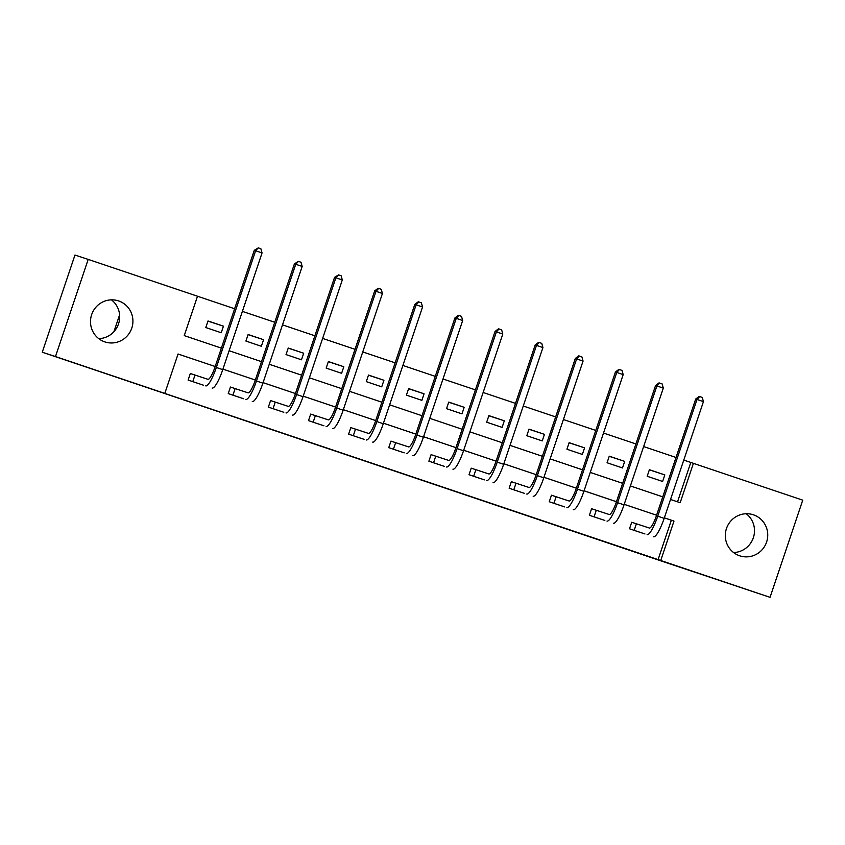 <?xml version="1.0" encoding="UTF-8"?>
<svg xmlns="http://www.w3.org/2000/svg" width="845" height="845" viewBox="0 0 845 845"><rect width="100%" height="100%" fill="white"/><g stroke="black" fill="none" stroke-linecap="round" stroke-linejoin="round"><path stroke-width="1.27" d="M431.879 483.593L472.566 497.209L431.879 483.593M111.434 299.838A21.611 21.167 -71.9 0 1 98.749 338.644M118.606 300.926A21.611 21.167 -71.9 0 1 131.799 328.082A21.611 21.167 -71.9 0 1 104.812 341.887A21.611 21.167 -71.9 0 1 91.619 314.731A21.611 21.167 -71.9 0 1 118.606 300.926M746.251 513.739A21.611 21.167 -71.9 0 1 733.566 552.535M753.423 514.816A21.611 21.167 -71.9 0 1 766.626 541.972A21.611 21.167 -71.9 0 1 739.639 555.788A21.611 21.167 -71.9 0 1 726.436 528.632A21.611 21.167 -71.9 0 1 753.423 514.816M320.234 445.949L358.819 458.877L320.234 445.949M677.532 501.824L690.787 462.447L802.75 500.155L770.048 597.32L661.624 561.101L42.25 352.228L55.485 356.558L88.186 259.394L197.508 296.225L184.252 335.613L221.379 348.129M770.048 597.32L660.727 560.488L673.983 521.09L664.339 517.837M178.063 354.002L215.19 366.508L178.063 354.023L164.807 393.39L162.155 392.524L660.727 560.488M164.807 393.39L55.485 356.558M393.094 470.517L437.34 485.336L393.094 470.517M385.626 468.014L353.78 457.272L385.626 468.014M119.599 314.847L113.948 331.631M658.086 559.622L671.342 520.224L664.328 517.869M624.212 504.317L656.586 515.228L624.202 504.338M616.449 501.729L584.075 490.818M543.958 477.277L576.332 488.188L543.948 477.298M503.831 463.757L536.205 474.668L503.821 463.778M463.704 450.237L496.078 461.148L463.694 450.258M423.577 436.717L455.951 447.628L423.567 436.738M415.814 434.129L383.44 423.218M343.323 409.677L375.698 420.588L343.313 409.698M303.197 396.157L335.571 407.068L303.186 396.178M263.07 382.637L295.444 393.548L263.059 382.658M222.943 369.117L255.317 380.028L222.932 369.138M635.894 523.636L631.722 522.231L629.504 528.79L644.957 533.955M595.767 510.116L591.595 508.711L589.377 515.27L604.83 520.435M555.64 496.596L551.468 495.191L549.25 501.75L564.703 506.915M515.513 483.076L511.341 481.671L509.134 488.23L524.576 493.395M475.386 469.556L471.214 468.151L469.007 474.71L484.449 479.875M435.259 456.036L431.087 454.631L428.88 461.19L444.322 466.355M395.133 442.516L390.96 441.111L388.753 447.67L404.195 452.835M355.006 428.996L350.833 427.591L348.626 434.15L364.068 439.315M314.879 415.476L310.707 414.071L308.499 420.63L323.941 425.795M274.752 401.956L270.58 400.551L268.372 407.11L283.814 412.275M234.625 388.436L230.453 387.031L228.245 393.59L243.687 398.755M194.498 374.916L190.326 373.511L188.118 380.07L203.56 385.236M690.787 462.447L683.774 460.092M676.021 457.472L643.647 446.572M635.894 443.952L603.52 433.052M595.767 430.432L563.393 419.532M555.64 416.912L523.266 406.012M515.513 403.392L483.139 392.492M475.386 389.872L443.012 378.972M435.259 376.352L402.885 365.452M395.133 362.832L362.758 351.932M355.006 349.312L322.632 338.412M314.879 335.792L282.505 324.892M274.752 322.272L242.378 311.372M234.625 308.752L197.498 296.246M664.825 474.901L649.393 469.704L647.185 476.274L662.617 481.47L664.825 474.901L649.351 469.841M624.698 461.381L609.266 456.184L607.059 462.754L622.49 467.95L624.698 461.381L609.224 456.321M584.571 447.861L569.139 442.664L566.932 449.234L582.363 454.43L584.571 447.861L569.097 442.801M544.444 434.341L529.012 429.144L526.805 435.714L542.236 440.91L544.444 434.341L528.97 429.281M504.317 420.821L488.885 415.624L486.678 422.194L502.11 427.39L504.317 420.821L488.843 415.761M464.19 407.301L448.758 402.104L446.551 408.674L461.983 413.87L464.19 407.301L448.716 402.241M424.063 393.781L408.631 388.584L406.424 395.154L421.856 400.35L424.063 393.781L408.589 388.721M383.936 380.261L368.504 375.064L366.297 381.634L381.729 386.83L383.936 380.261L368.462 375.201M343.82 366.741L328.378 361.544L326.17 368.114L341.602 373.31L343.82 366.741L328.335 361.681M303.693 353.221L288.251 348.024L286.043 354.583L301.475 359.79L303.693 353.221L288.208 348.161M263.566 339.701L248.124 334.504L245.916 341.063L261.348 346.27L263.566 339.701L248.081 334.641M223.439 326.181L208.007 320.984L205.789 327.543L221.221 332.75L223.439 326.181L207.954 321.121M42.25 352.228L74.951 255.063L88.186 259.394M670.518 499.458L680.172 502.712L693.428 463.313M229.132 350.738L261.506 361.649M269.259 364.258L301.633 375.169M309.386 377.778L341.76 388.689M349.513 391.298L381.887 402.209M389.64 404.818L422.014 415.729M429.767 418.338L462.141 429.249M469.894 431.858L502.268 442.769M510.021 445.378L542.395 456.289M550.148 458.898L582.522 469.809M590.264 472.418L622.649 483.329M630.391 485.938L662.776 496.849M616.459 501.708L584.085 490.797M415.825 434.108L383.45 423.197M671.342 520.224L673.983 521.09M422.838 480.541L433.221 483.953L422.838 480.541M373.258 463.82L388.985 469.102L373.279 463.747M640.763 532.582L633.687 530.195M631.711 522.242L649.34 528.03A13.858 2.788 -71.4 0 0 656.407 515.767L695.688 399.041L699.164 396.4L702.269 397.446L703.441 401.639L664.159 518.365A20.776 4.183 108.6 0 1 653.555 536.765M703.441 401.639L697.009 399.474L657.727 516.2A20.776 4.183 108.6 0 1 647.122 534.6M699.692 396.58L697.009 399.474L695.688 399.041M636.38 523.794L634.172 530.364M600.637 519.062L593.56 516.675M591.585 508.722L609.213 514.51A13.858 2.788 -71.4 0 0 616.28 502.247L655.562 385.521L659.037 382.88L662.142 383.926L663.314 388.119L624.032 504.845A20.776 4.183 108.6 0 1 613.428 523.245M663.314 388.119L656.882 385.954L617.6 502.68A20.776 4.183 108.6 0 1 607.006 521.08M659.565 383.06L656.882 385.954L655.562 385.521M596.264 510.274L594.046 516.844M560.51 505.542L553.433 503.155M551.458 495.202L569.086 500.99A13.858 2.788 -71.4 0 0 576.153 488.727L615.435 372.001L618.91 369.36L622.015 370.406L623.188 374.599L583.906 491.325A20.776 4.183 108.6 0 1 573.301 509.725M623.188 374.599L616.755 372.434L577.473 489.16A20.776 4.183 108.6 0 1 566.879 507.56M619.438 369.54L616.755 372.434L615.435 372.001M556.137 496.754L553.919 503.324M520.383 492.022L513.306 489.635M511.331 481.682L528.959 487.47A13.858 2.788 -71.4 0 0 536.026 475.207L575.308 358.481L578.783 355.84L581.888 356.886L583.061 361.079L543.779 477.805A20.776 4.183 108.6 0 1 533.174 496.205M583.061 361.079L576.628 358.914L537.346 475.64A20.776 4.183 108.6 0 1 526.752 494.04M579.311 356.02L576.628 358.914L575.308 358.481M516.01 483.234L513.792 489.804M480.256 478.502L473.179 476.115M471.204 468.162L488.832 473.95A13.858 2.788 -71.4 0 0 495.899 461.687L535.181 344.961L538.656 342.32L541.761 343.366L542.934 347.559L503.652 464.285A20.776 4.183 108.6 0 1 493.047 482.685M542.934 347.559L536.501 345.394L497.219 462.12A20.776 4.183 108.6 0 1 486.625 480.52M539.184 342.5L536.501 345.394L535.181 344.961M475.883 469.714L473.665 476.284M440.129 464.982L433.052 462.595M431.077 454.642L448.706 460.43A13.858 2.788 -71.4 0 0 455.772 448.167L495.054 331.441L498.529 328.8L501.634 329.846L502.807 334.039L463.525 450.765A20.776 4.183 108.6 0 1 452.92 469.165M502.807 334.039L496.385 331.874L457.092 448.6A20.776 4.183 108.6 0 1 446.498 467M499.057 328.98L496.385 331.874L495.054 331.441M435.756 456.194L433.548 462.764M400.012 451.462L392.925 449.075M390.95 441.122L408.579 446.91A13.858 2.788 -71.4 0 0 415.645 434.647L454.927 317.921L458.402 315.28L461.507 316.326L462.68 320.519L423.398 437.245A20.776 4.183 108.6 0 1 412.804 455.645M462.68 320.519L456.258 318.354L416.965 435.08A20.776 4.183 108.6 0 1 406.371 453.48M458.93 315.46L456.258 318.354L454.927 317.921M395.629 442.674L393.421 449.244M359.885 437.942L352.798 435.555M350.823 427.602L368.452 433.39A13.858 2.788 -71.4 0 0 375.518 421.127L414.8 304.401L418.275 301.76L421.38 302.806L422.553 306.999L383.271 423.725A20.776 4.183 108.6 0 1 372.677 442.125M422.553 306.999L416.131 304.834L376.838 421.56A20.776 4.183 108.6 0 1 366.244 439.96M418.803 301.94L416.131 304.834L414.8 304.401M355.502 429.154L353.294 435.724M319.759 424.422L312.671 422.035M310.707 414.082L328.325 419.87A13.858 2.788 -71.4 0 0 335.391 407.607L374.673 290.881L378.148 288.24L381.253 289.286L382.426 293.479L343.144 410.205A20.776 4.183 108.6 0 1 332.55 428.605M382.426 293.479L376.004 291.314L336.711 408.04A20.776 4.183 108.6 0 1 326.117 426.44M378.676 288.42L376.004 291.314L374.673 290.881M315.375 415.634L313.168 422.204M279.632 410.902L272.544 408.515M270.58 400.562L288.198 406.35A13.858 2.788 -71.4 0 0 295.264 394.087L334.546 277.361L338.56 274.9L341.126 275.766L342.309 279.959L303.017 396.685A20.776 4.183 108.6 0 1 292.423 415.085M342.309 279.959L335.877 277.794L296.584 394.52A20.776 4.183 108.6 0 1 285.99 412.92M338.56 274.9L335.877 277.794L334.546 277.361M275.248 402.114L273.041 408.684M239.505 397.382L232.417 394.995M230.453 387.042L248.071 392.83A13.858 2.788 -71.4 0 0 255.137 380.567L294.419 263.841L298.433 261.38L301 262.246L302.183 266.439L262.89 383.165A20.776 4.183 108.6 0 1 252.296 401.565M302.183 266.439L295.75 264.274L256.457 381A20.776 4.183 108.6 0 1 245.863 399.4M298.433 261.38L295.75 264.274L294.419 263.841M235.121 388.594L232.914 395.164M199.378 383.862L192.29 381.475M190.326 373.522L207.944 379.31A13.858 2.788 -71.4 0 0 215.01 367.047L254.292 250.321L258.306 247.86L260.873 248.726L262.056 252.919L222.763 369.645A20.776 4.183 108.6 0 1 212.169 388.045M262.056 252.919L255.623 250.754L216.341 367.48A20.776 4.183 108.6 0 1 205.736 385.88M258.306 247.86L255.623 250.754L254.292 250.321M194.994 375.074L192.787 381.644M664.159 518.365L657.727 516.2M624.032 504.845L617.6 502.68M583.906 491.325L577.473 489.16M543.779 477.805L537.346 475.64M503.652 464.285L497.219 462.12M463.525 450.765L457.092 448.6M423.398 437.245L416.965 435.08M383.271 423.725L376.838 421.56M343.144 410.205L336.711 408.04M303.017 396.685L296.584 394.52M262.89 383.165L256.457 381M222.763 369.645L216.341 367.48"/></g></svg>

